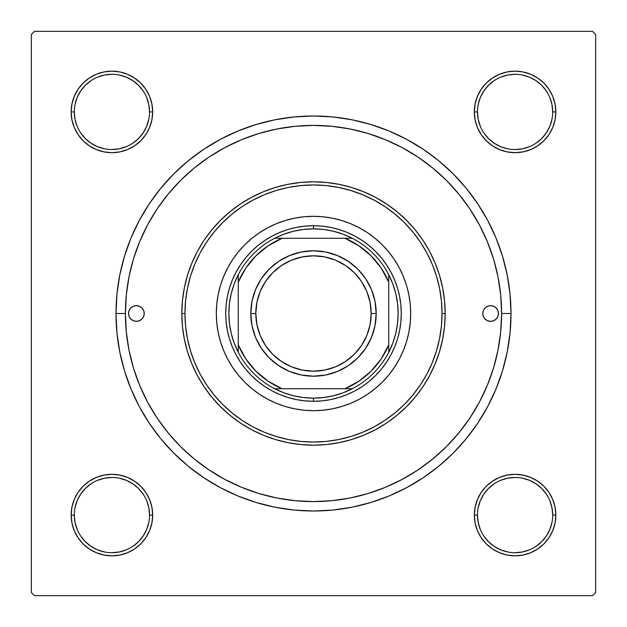 <?xml version="1.0" encoding="UTF-8"?>
<svg xmlns="http://www.w3.org/2000/svg" width="627" height="627" viewBox="0 0 627 627"><rect width="100%" height="100%" fill="white"/><g stroke="black" fill="none" stroke-linecap="round" stroke-linejoin="round"><path stroke-width="0.94" d="M78.03 492.438L74.268 499.484L78.03 492.438L83.101 486.262L78.03 492.438L83.101 486.262L78.03 492.438L74.268 499.484L71.948 507.133L71.164 515.081L71.948 523.028L74.268 530.677L78.03 537.723L83.101 543.899L89.277 548.97L96.323 552.732L103.972 555.052L111.919 555.836L119.867 555.052L127.516 552.732L134.562 548.97L140.738 543.899L145.809 537.723L149.571 530.677L151.891 523.028L152.674 515.081L151.891 507.133L149.571 499.484L145.809 492.438L140.738 486.262L134.562 481.191L127.516 477.429L119.867 475.109L111.919 474.325L103.972 475.109L96.323 477.429L89.277 481.191L83.101 486.262L78.03 492.438L74.268 499.484L71.948 507.133L71.164 515.081L74.299 515.081A37.62 37.62 0 0 0 111.919 552.701A37.62 37.62 0 0 0 149.54 515.081A37.62 37.62 0 0 0 111.919 477.461A37.62 37.62 0 0 0 74.299 515.081L71.164 515.081A40.755 40.755 0 0 1 111.919 474.325A40.755 40.755 0 0 1 152.674 515.081L149.54 515.081A37.62 37.62 0 0 1 111.919 552.701A37.62 37.62 0 0 1 74.299 515.081A37.62 37.62 0 0 1 111.919 477.461A37.62 37.62 0 0 1 149.54 515.081L148.818 507.745L146.679 500.683M78.03 89.277L74.268 96.323L78.03 89.277L74.268 96.323L71.948 103.972L71.164 111.919L71.948 119.867L74.268 127.516L78.03 134.562L83.101 140.738L89.277 145.809L96.323 149.571L103.972 151.891L111.919 152.674L119.867 151.891L127.516 149.571L134.562 145.809L140.738 140.738L145.809 134.562L149.571 127.516L151.891 119.867L152.674 111.919L151.891 103.972L149.571 96.323L145.809 89.277L140.738 83.101L134.562 78.03L127.516 74.268L119.867 71.948L111.919 71.164L103.972 71.948L96.323 74.268L89.277 78.03L83.101 83.101L78.03 89.277L74.268 96.323L71.948 103.972L71.164 111.919L74.299 111.919A37.62 37.62 0 0 0 111.919 149.54A37.62 37.62 0 0 0 149.54 111.919A37.62 37.62 0 0 0 111.919 74.299A37.62 37.62 0 0 0 74.299 111.919L71.164 111.919A40.755 40.755 0 0 1 111.919 71.164A40.755 40.755 0 0 1 152.674 111.919L149.54 111.919A37.62 37.62 0 0 1 111.919 149.54A37.62 37.62 0 0 1 74.299 111.919A37.62 37.62 0 0 1 111.919 74.299A37.62 37.62 0 0 1 149.54 111.919L148.818 104.584L146.679 97.522M548.97 134.562L552.732 127.516L548.97 134.562L543.899 140.738L548.97 134.562L543.899 140.738L548.97 134.562L552.732 127.516L555.052 119.867L555.836 111.919A40.755 40.755 0 0 1 515.081 152.674A40.755 40.755 0 0 1 474.325 111.919L475.109 119.867L477.429 127.516L481.191 134.562L486.262 140.738L492.438 145.809L499.484 149.571L507.133 151.891L515.081 152.674L523.028 151.891L530.677 149.571L537.723 145.809L543.899 140.738L548.97 134.562L552.732 127.516L555.052 119.867L555.836 111.919L555.052 103.972L552.732 96.323L548.97 89.277L543.899 83.101L537.723 78.03L530.677 74.268L523.028 71.948L515.081 71.164L507.133 71.948L499.484 74.268L492.438 78.03L486.262 83.101L481.191 89.277L477.429 96.323L475.109 103.972L474.325 111.919L477.461 111.919A37.62 37.62 0 0 0 515.081 149.54A37.62 37.62 0 0 0 552.701 111.919A37.62 37.62 0 0 0 515.081 74.299A37.62 37.62 0 0 0 477.461 111.919L474.325 111.919A40.755 40.755 0 0 1 515.081 71.164A40.755 40.755 0 0 1 555.836 111.919L552.701 111.919A37.62 37.62 0 0 1 515.081 149.54A37.62 37.62 0 0 1 477.461 111.919A37.62 37.62 0 0 1 515.081 74.299A37.62 37.62 0 0 1 552.701 111.919L551.979 104.584L549.84 97.522M548.97 537.723L552.732 530.677L548.97 537.723L552.732 530.677L555.052 523.028L555.836 515.081A40.755 40.755 0 0 1 515.081 555.836A40.755 40.755 0 0 1 474.325 515.081L475.109 523.028L477.429 530.677L481.191 537.723L486.262 543.899L492.438 548.97L499.484 552.732L507.133 555.052L515.081 555.836L523.028 555.052L530.677 552.732L537.723 548.97L543.899 543.899L548.97 537.723L552.732 530.677L555.052 523.028L555.836 515.081L555.052 507.133L552.732 499.484L548.97 492.438L543.899 486.262L537.723 481.191L530.677 477.429L523.028 475.109L515.081 474.325L507.133 475.109L499.484 477.429L492.438 481.191L486.262 486.262L481.191 492.438L477.429 499.484L475.109 507.133L474.325 515.081L477.461 515.081A37.62 37.62 0 0 0 515.081 552.701A37.62 37.62 0 0 0 552.701 515.081A37.62 37.62 0 0 0 515.081 477.461A37.62 37.62 0 0 0 477.461 515.081L474.325 515.081A40.755 40.755 0 0 1 515.081 474.325A40.755 40.755 0 0 1 555.836 515.081L552.701 515.081A37.62 37.62 0 0 1 515.081 552.701A37.62 37.62 0 0 1 477.461 515.081A37.62 37.62 0 0 1 515.081 477.461A37.62 37.62 0 0 1 552.701 515.081L551.979 507.745L549.84 500.683M220.398 139.319L237.915 131.027L220.398 139.319L203.775 149.281L188.202 160.825L173.844 173.844L160.825 188.202L149.281 203.775L139.319 220.398L131.027 237.915L124.499 256.169L131.027 237.915L124.499 256.169L119.788 274.971L116.943 294.141L115.995 313.5L125.4 313.5L115.995 313.5A197.505 197.505 0 0 1 313.5 115.995A197.505 197.505 0 0 1 511.005 313.5L501.6 313.5L511.005 313.5L510.057 294.141L507.212 274.971L502.501 256.169L495.973 237.915L487.681 220.398L495.973 237.915L499.75 247.79L495.973 237.915M592.515 31.35L34.485 31.35L592.515 31.35L595.65 34.485L595.65 592.515L595.65 34.485L592.515 31.35M31.35 592.515L31.35 34.485L34.485 31.35L31.35 34.485L31.35 592.515L34.485 595.65L31.35 592.515M592.515 595.65L34.485 595.65L592.515 595.65L595.65 592.515L592.515 595.65M494.484 262.243L491.874 253.802M488.652 244.922L485.235 236.763M481.168 228.244L476.975 220.453M472.107 212.373L467.17 205.021M436.314 171.03L429.495 165.418M390.182 141.741L382.031 138.324M373.151 135.111L364.702 132.501M355.525 130.157L346.903 128.386M161.28 202.999L156.476 209.943M142.658 234.796L139.437 242.21M346.903 498.614L355.556 496.843M364.702 494.499L373.151 491.889M382.031 488.676L390.19 485.259M429.495 461.582L436.329 455.954M467.186 421.955L472.107 414.619M476.975 406.547L481.168 398.756M485.235 390.229L488.652 382.078M491.881 373.167L494.484 364.757M406.602 487.681L389.085 495.973L406.602 487.681L423.225 477.719L438.798 466.174L453.156 453.156L466.174 438.798L477.719 423.225L487.681 406.602L495.973 389.085L502.501 370.831L507.212 352.029L510.057 332.859L511.005 313.5A197.505 197.505 0 0 1 313.5 511.005A197.505 197.505 0 0 1 115.995 313.5L116.943 332.859L119.788 352.029L124.499 370.831L131.027 389.085L139.319 406.602L131.027 389.085L124.499 370.831L131.027 389.085M389.085 495.973L370.831 502.501L389.085 495.973L370.831 502.501L352.029 507.212L332.859 510.057L313.5 511.005L294.141 510.057L274.971 507.212L256.169 502.501L237.915 495.973L256.169 502.501L237.915 495.973L220.398 487.681L203.775 477.719L188.202 466.174L173.844 453.156L160.825 438.798L149.281 423.225L139.319 406.602M237.915 131.027L256.169 124.499L237.915 131.027L256.169 124.499L274.971 119.788L294.141 116.943L313.5 115.995L332.859 116.943L352.029 119.788L370.831 124.499L389.085 131.027L370.831 124.499L389.085 131.027L406.602 139.319L423.225 149.281L438.798 160.825L453.156 173.844L466.174 188.202L477.719 203.775L487.681 220.398M555.836 111.919L555.052 103.972L555.836 111.919L555.052 103.972L555.836 111.919L555.052 119.867L555.836 111.919L552.701 111.919M552.732 96.323L548.97 89.277M537.723 78.03L530.677 74.268L537.723 78.03L530.677 74.268L523.028 71.948L515.081 71.164L507.133 71.948L499.484 74.268L492.438 78.03L486.262 83.101M477.429 127.516L481.191 134.562L477.429 127.516L481.191 134.562L486.262 140.738L492.438 145.809L499.484 149.571M523.028 151.891L530.677 149.571L523.028 151.891L530.677 149.571L537.723 145.809M151.891 103.972L149.571 96.323L151.891 103.972L149.571 96.323L145.809 89.277M134.562 78.03L127.516 74.268L134.562 78.03L140.738 83.101L134.562 78.03L140.738 83.101L134.562 78.03L127.516 74.268L119.867 71.948L111.919 71.164L103.972 71.948L111.919 71.164L103.972 71.948L111.919 71.164L119.867 71.948L111.919 71.164M96.323 74.268L89.277 78.03M149.54 111.919L152.674 111.919A40.755 40.755 0 0 1 111.919 152.674A40.755 40.755 0 0 1 71.164 111.919L71.948 103.972L74.268 96.323L71.948 103.972L71.164 111.919L71.948 119.867L74.268 127.516L78.03 134.562L83.101 140.738M127.516 149.571L134.562 145.809L127.516 149.571L134.562 145.809L140.738 140.738L145.809 134.562L149.571 127.516M149.571 499.484L145.809 492.438L149.571 499.484L145.809 492.438L140.738 486.262L134.562 481.191L127.516 477.429M103.972 475.109L96.323 477.429L103.972 475.109L96.323 477.429L89.277 481.191M71.164 515.081L71.948 523.028L71.164 515.081L71.948 523.028L71.164 515.081L71.948 507.133L71.164 515.081A40.755 40.755 0 0 0 111.919 555.836A40.755 40.755 0 0 0 152.674 515.081L149.54 515.081M74.268 530.677L78.03 537.723M89.277 548.97L96.323 552.732L89.277 548.97L96.323 552.732L103.972 555.052L111.919 555.836L119.867 555.052L127.516 552.732L134.562 548.97L140.738 543.899M552.701 515.081L555.836 515.081L555.052 523.028L552.732 530.677L555.052 523.028L555.836 515.081L555.052 507.133L552.732 499.484L548.97 492.438L543.899 486.262M499.484 477.429L492.438 481.191L499.484 477.429L492.438 481.191L486.262 486.262L481.191 492.438L477.429 499.484M475.109 523.028L477.429 530.677L475.109 523.028L477.429 530.677L481.191 537.723M492.438 548.97L499.484 552.732L492.438 548.97L486.262 543.899L492.438 548.97L486.262 543.899L492.438 548.97L499.484 552.732L507.133 555.052L515.081 555.836L523.028 555.052L515.081 555.836L523.028 555.052L515.081 555.836L507.133 555.052L515.081 555.836M530.677 552.732L537.723 548.97M499.484 552.732L507.133 555.052L499.484 552.732M555.836 515.081L555.052 507.133L552.732 499.484L548.97 492.438L552.732 499.484L555.052 507.133L555.836 515.081L555.052 507.133M492.438 481.191L486.262 486.262L481.191 492.438L486.262 486.262L492.438 481.191M481.191 134.562L486.262 140.738L492.438 145.809L486.262 140.738L481.191 134.562M552.732 127.516L555.052 119.867L552.732 127.516M515.081 71.164L523.028 71.948L530.677 74.268L523.028 71.948L515.081 71.164L507.133 71.948L499.484 74.268L492.438 78.03L499.484 74.268L507.133 71.948L515.081 71.164L507.133 71.948M71.164 111.919L71.948 119.867L74.268 127.516L78.03 134.562L74.268 127.516L71.948 119.867L71.164 111.919L71.948 119.867M134.562 145.809L140.738 140.738L145.809 134.562L140.738 140.738L134.562 145.809M127.516 74.268L119.867 71.948L127.516 74.268M111.919 555.836L103.972 555.052L96.323 552.732L103.972 555.052L111.919 555.836L119.867 555.052L127.516 552.732L134.562 548.97L127.516 552.732L119.867 555.052L111.919 555.836L119.867 555.052M145.809 492.438L140.738 486.262L134.562 481.191L140.738 486.262L145.809 492.438M74.268 499.484L71.948 507.133L74.268 499.484M143.191 535.991L138.52 541.681L132.83 546.352M91.009 546.352L85.319 541.681L80.648 535.991M80.648 494.17L85.319 488.48L91.009 483.809M132.83 483.809L138.52 488.48L143.191 494.17M546.352 535.991L541.681 541.681L535.991 546.352M494.17 546.352L488.48 541.681L483.809 535.991M483.809 494.17L488.48 488.48L494.17 483.809M535.991 483.809L541.681 488.48L546.352 494.17M546.352 132.83L541.681 138.52L535.991 143.191M494.17 143.191L488.48 138.52L483.809 132.83M483.809 91.009L488.48 85.319L494.17 80.648M535.991 80.648L541.681 85.319L546.352 91.009M143.191 132.83L138.52 138.52L132.83 143.191M91.009 143.191L85.319 138.52L80.64 132.822M80.648 91.009L85.319 85.319L91.009 80.648M132.83 80.648L138.52 85.319L143.191 91.009M477.461 515.081L478.182 522.416L480.321 529.478M494.178 546.36L500.683 549.84L507.745 551.979M515.065 552.701L522.416 551.979L529.478 549.84M546.36 535.983L549.84 529.478L551.979 522.416M535.983 483.801L529.478 480.321L522.416 478.182M515.096 477.461L507.745 478.182L500.683 480.321M483.801 494.178L480.321 500.683L478.182 507.745M74.299 515.081L75.021 522.416L77.16 529.478M91.017 546.36L97.522 549.84L104.584 551.979M111.904 552.701L119.255 551.979L126.317 549.84M143.199 535.983L146.679 529.478L148.818 522.416M132.822 483.801L126.317 480.321L119.255 478.182M111.935 477.461L104.584 478.182L97.522 480.321M80.64 494.178L77.16 500.683L75.021 507.745M74.299 111.919L75.021 119.255L77.16 126.317M91.017 143.199L97.522 146.679L104.584 148.818M111.904 149.54L119.255 148.818L126.317 146.679M143.199 132.822L146.679 126.317L148.818 119.255M132.822 80.64L126.317 77.16L119.255 75.021M111.935 74.299L104.584 75.021L97.522 77.16M80.64 91.017L77.16 97.522L75.021 104.584M477.461 111.919L478.182 119.255L480.321 126.317M494.178 143.199L500.683 146.679L507.745 148.818M515.065 149.54L522.416 148.818L529.478 146.679M546.36 132.822L549.84 126.317L551.979 119.255M535.983 80.64L529.478 77.16L522.416 75.021M515.096 74.299L507.745 75.021L500.683 77.16M483.801 91.017L480.321 97.522L478.182 104.584M482.79 313.5A7.837 7.837 0 0 1 490.627 305.662A7.837 7.837 0 0 1 498.465 313.5L497.869 316.502L496.169 319.041L493.629 320.742L490.627 321.337L487.626 320.742L485.086 319.041L483.386 316.502L482.79 313.5L483.386 310.498L485.086 307.959L487.626 306.258L490.627 305.662L493.629 306.258L496.169 307.959L497.869 310.498L498.465 313.5A7.837 7.837 0 0 1 490.627 321.337A7.837 7.837 0 0 1 482.79 313.5M128.535 313.5A7.837 7.837 0 0 1 136.373 305.662A7.837 7.837 0 0 1 144.21 313.5L143.614 316.502L141.914 319.041L139.374 320.742L136.373 321.337L133.371 320.742L130.831 319.041L129.131 316.502L128.535 313.5L129.131 310.498L130.831 307.959L133.371 306.258L136.373 305.662L139.374 306.258L141.914 307.959L143.614 310.498L144.21 313.5A7.837 7.837 0 0 1 136.373 321.337A7.837 7.837 0 0 1 128.535 313.5M399.219 359.295A97.185 97.185 0 0 0 399.219 267.705L403.286 276.311L406.5 285.285L408.82 294.541L410.215 303.977L410.685 313.5L410.215 323.023L408.82 332.459L406.5 341.715L403.286 350.689L399.211 359.31L394.305 367.493L388.622 375.15L382.219 382.219L375.15 388.622L367.493 394.305L359.31 399.211L350.689 403.286L341.715 406.5L332.459 408.82L323.023 410.215L313.5 410.685L303.977 410.215L294.541 408.82L285.285 406.5L276.311 403.286L267.69 399.211L259.507 394.305L251.85 388.622L244.781 382.219L238.378 375.15L232.695 367.493L227.789 359.31L223.714 350.689L220.5 341.715L218.18 332.459L216.785 323.023L216.315 313.5A97.185 97.185 0 0 1 313.5 216.315A97.185 97.185 0 0 1 410.685 313.5A97.185 97.185 0 0 1 313.5 410.685A97.185 97.185 0 0 1 216.315 313.5L216.785 303.977L218.18 294.541L220.5 285.285L223.714 276.311L227.789 267.69A97.185 97.185 0 0 0 227.781 359.295M399.203 267.666A97.185 97.185 0 0 0 388.685 251.921M388.568 251.772A97.185 97.185 0 0 0 375.228 238.432M375.079 238.315A97.185 97.185 0 0 0 359.334 227.797M359.295 227.781A97.185 97.185 0 0 0 267.705 227.781L276.311 223.714L285.285 220.5L294.541 218.18L303.977 216.785L313.5 216.315L323.023 216.785L332.459 218.18L341.715 220.5L350.689 223.714L359.31 227.789L367.493 232.695L375.15 238.378L382.219 244.781L388.622 251.85L394.305 259.507L399.211 267.69M267.666 227.797A97.185 97.185 0 0 0 251.921 238.315M251.772 238.432A97.185 97.185 0 0 0 238.432 251.772M238.315 251.921A97.185 97.185 0 0 0 227.797 267.666M445.17 313.5L442.035 313.5A128.535 128.535 0 0 1 313.5 442.035A128.535 128.535 0 0 1 184.965 313.5L181.83 313.5A131.67 131.67 0 0 0 313.5 445.17A131.67 131.67 0 0 0 445.17 313.5A131.67 131.67 0 0 1 313.5 445.17A131.67 131.67 0 0 1 181.83 313.5L182.465 300.592L184.362 287.809L187.497 275.277L191.854 263.113L197.38 251.435L204.018 240.345L211.714 229.968L220.398 220.398L229.968 211.714L240.345 204.018L251.435 197.38L263.113 191.854L275.277 187.497L287.809 184.362L300.592 182.465L313.5 181.83L326.408 182.465L339.191 184.362L351.723 187.497L363.887 191.854L375.565 197.38L386.655 204.018L397.032 211.714L406.602 220.398L415.286 229.968L422.982 240.345L429.62 251.435L435.146 263.113L439.503 275.277L442.638 287.809L444.535 300.592L445.17 313.5L444.535 326.408L442.638 339.191L439.503 351.723L435.146 363.887L429.62 375.565L422.982 386.655L415.286 397.032L406.602 406.602L397.032 415.286L386.655 422.982L375.565 429.62L363.887 435.146L351.723 439.503L339.191 442.638L326.408 444.535L313.5 445.17L300.592 444.535L287.809 442.638L275.277 439.503L263.113 435.146L251.435 429.62L240.345 422.982L229.968 415.286L220.398 406.602L211.714 397.032L204.018 386.655L197.38 375.565L191.854 363.887L187.497 351.723L184.362 339.191L182.465 326.408L181.83 313.5A131.67 131.67 0 0 1 313.5 181.83A131.67 131.67 0 0 1 445.17 313.5A131.67 131.67 0 0 0 313.5 181.83A131.67 131.67 0 0 0 181.83 313.5L184.965 313.5L185.584 326.095L187.434 338.572L190.498 350.814L194.746 362.688L200.138 374.092L206.628 384.907L214.144 395.041L222.609 404.391L231.959 412.856L242.093 420.372L252.908 426.862L264.312 432.254L276.186 436.502L288.428 439.566L300.905 441.416L313.5 442.035L326.095 441.416L338.572 439.566L350.814 436.502L362.688 432.254L374.092 426.862L384.907 420.372L395.041 412.856L404.391 404.391L412.856 395.041L420.372 384.907L426.862 374.092L432.254 362.688L436.502 350.814L439.566 338.572L441.416 326.095L442.035 313.5L441.416 300.905L439.566 288.428L436.502 276.186L432.254 264.312L426.862 252.908L420.372 242.093L412.856 231.959L404.391 222.609L395.041 214.144L384.907 206.628L374.092 200.138L362.688 194.746L350.814 190.498L338.572 187.434L326.095 185.584L313.5 184.965L300.905 185.584L288.428 187.434L276.186 190.498L264.312 194.746L252.908 200.138L242.093 206.628L231.959 214.144L222.609 222.609L214.144 231.959L206.628 242.093L200.138 252.908L194.746 264.312L190.498 276.186L187.434 288.428L185.584 300.905L184.965 313.5A128.535 128.535 0 0 1 313.5 184.965A128.535 128.535 0 0 1 442.035 313.5L445.17 313.5M501.6 313.5A188.1 188.1 0 0 1 313.5 501.6A188.1 188.1 0 0 1 125.4 313.5A188.1 188.1 0 0 1 313.5 125.4A188.1 188.1 0 0 1 501.6 313.5L500.691 295.066L497.987 276.805L493.504 258.896L487.281 241.52L479.389 224.827L469.897 208.995L458.901 194.174L446.51 180.49L432.826 168.099L418.005 157.103L402.173 147.611L385.48 139.719L368.104 133.496L350.195 129.013L331.934 126.309L313.5 125.4L295.066 126.309L276.805 129.013L258.896 133.496L241.52 139.719L224.827 147.611L208.995 157.103L194.174 168.099L180.49 180.49L168.099 194.174L157.103 208.995L147.611 224.827L139.719 241.52L133.496 258.896L129.013 276.805L126.309 295.066L125.4 313.5L126.309 331.934L129.013 350.195L133.496 368.104L139.719 385.48L147.611 402.173L157.103 418.005L168.099 432.826L180.49 446.51L194.174 458.901L208.995 469.897L224.827 479.389L241.52 487.281L258.896 493.504L276.805 497.987L295.066 500.691L313.5 501.6L331.934 500.691L350.195 497.987L368.104 493.504L385.48 487.281L402.173 479.389L418.005 469.897L432.826 458.901L446.51 446.51L458.901 432.826L469.897 418.005L479.389 402.173L487.281 385.48L493.504 368.104L497.987 350.195L500.691 331.934L501.6 313.5M133.496 368.104L139.719 385.48M368.104 493.504L385.48 487.281M493.504 258.896L487.281 241.52M258.896 133.496L241.52 139.719M227.789 267.69L232.695 259.507L238.378 251.85L244.781 244.781L251.85 238.378L259.507 232.695L267.69 227.789M244.781 382.219L251.85 388.622M276.311 403.286L285.285 406.5M382.219 382.219L388.622 375.15M403.286 350.689L406.5 341.715M382.219 244.781L375.15 238.378M350.689 223.714L341.715 220.5M244.781 244.781L238.378 251.85M223.714 276.311L220.5 285.285M225.72 313.5L226.143 304.894L227.405 296.375L229.498 288.02L232.405 279.908L236.081 272.118L240.517 264.735L245.643 257.815L251.427 251.427L257.815 245.643L264.735 240.517L272.118 236.081L279.908 232.405L288.02 229.498L296.375 227.405L304.894 226.143L313.5 225.72L322.106 226.143L330.625 227.405L338.98 229.498L347.092 232.405L354.882 236.081L362.265 240.517L369.185 245.643L375.573 251.427L381.357 257.815L386.483 264.735L390.919 272.118L394.595 279.908L397.502 288.02L399.595 296.375L400.857 304.894L401.28 313.5L400.857 322.106L399.595 330.625L397.502 338.98L394.595 347.092L390.919 354.882L386.483 362.265L381.357 369.185L375.573 375.573L369.185 381.357L362.265 386.483L354.882 390.919L347.092 394.595L338.98 397.502L330.625 399.595L322.106 400.857L313.5 401.28L304.894 400.857L296.375 399.595L288.02 397.502L279.908 394.595L272.118 390.919L264.735 386.483L257.815 381.357L251.427 375.573L245.643 369.185L240.517 362.265L236.081 354.882L232.405 347.092L229.498 338.98L227.405 330.625L226.143 322.106L225.72 313.5M227.797 359.334A97.185 97.185 0 0 0 238.315 375.079M238.432 375.228A97.185 97.185 0 0 0 251.772 388.568M251.921 388.685A97.185 97.185 0 0 0 267.666 399.203M267.705 399.219A97.185 97.185 0 0 0 359.295 399.219M359.334 399.203A97.185 97.185 0 0 0 375.079 388.685M375.228 388.568A97.185 97.185 0 0 0 388.568 375.228M388.685 375.079A97.185 97.185 0 0 0 399.203 359.334M142.885 309.142L141.914 307.959M484.115 317.858L485.086 319.041M238.26 352.28A84.645 84.645 0 0 1 238.26 274.72L234.192 283.929L231.238 293.546L229.451 303.452L228.855 313.5L229.451 323.548L231.238 333.454L234.192 343.071L238.26 352.28A84.645 84.645 0 0 0 274.72 388.74L283.929 392.808L293.546 395.762L303.452 397.549L313.5 398.145A84.645 84.645 0 0 1 274.72 388.74L352.28 388.74A84.645 84.645 0 0 1 313.5 398.145L323.548 397.549L333.454 395.762L343.071 392.808L352.28 388.74A84.645 84.645 0 0 0 388.74 352.28L392.808 343.071L395.762 333.454L397.549 323.548L398.145 313.5L397.549 303.452L395.762 293.546L392.808 283.929L388.74 274.72A84.645 84.645 0 0 1 388.74 352.28L388.74 274.72A84.645 84.645 0 0 0 352.28 238.26L343.071 234.192L333.454 231.238L323.548 229.451L313.5 228.855L313.5 225.72A87.78 87.78 0 0 0 225.72 313.5A87.78 87.78 0 0 0 313.5 401.28L313.5 398.145L313.5 401.28A87.78 87.78 0 0 1 225.72 313.5A87.78 87.78 0 0 1 313.5 225.72A87.78 87.78 0 0 1 401.28 313.5A87.78 87.78 0 0 1 313.5 401.28A87.78 87.78 0 0 0 401.28 313.5A87.78 87.78 0 0 0 313.5 225.72L313.5 228.855L303.452 229.451L293.546 231.238L283.929 234.192L274.72 238.26A84.645 84.645 0 0 1 352.28 238.26L274.72 238.26A84.645 84.645 0 0 0 238.26 274.72L238.26 352.28A84.645 84.645 0 0 0 274.72 388.74L344.85 388.74L358.856 381.224L371.137 371.137L381.224 358.856L388.74 344.85L388.74 282.15L381.224 268.144L371.137 255.863L358.856 245.776L344.85 238.26L282.15 238.26L268.144 245.776L255.863 255.863L245.776 268.144L238.26 282.15L238.26 344.85L245.776 358.856L255.863 371.137L268.144 381.224L282.15 388.74A81.51 81.51 0 0 1 238.26 344.85L238.26 352.28M352.28 238.26A84.645 84.645 0 0 1 388.74 274.72L388.74 282.15A81.51 81.51 0 0 0 344.85 238.26L352.28 238.26M388.74 352.28A84.645 84.645 0 0 1 352.28 388.74L344.85 388.74A81.51 81.51 0 0 0 388.74 344.85L388.74 352.28M238.26 274.72A84.645 84.645 0 0 1 274.72 238.26L282.15 238.26A81.51 81.51 0 0 0 238.26 282.15L238.26 274.72M376.2 313.5L371.184 313.5A57.684 57.684 0 0 1 313.5 371.184A57.684 57.684 0 0 1 255.816 313.5L250.8 313.5A62.7 62.7 0 0 0 313.5 376.2A62.7 62.7 0 0 0 376.2 313.5A62.7 62.7 0 0 1 313.5 376.2A62.7 62.7 0 0 1 250.8 313.5A62.7 62.7 0 0 1 313.5 250.8A62.7 62.7 0 0 1 376.2 313.5L374.993 325.734L371.427 337.491L365.635 348.338L357.837 357.837L348.338 365.635L337.491 371.427L325.734 374.993L313.5 376.2L301.266 374.993L289.509 371.427L278.662 365.635L269.163 357.837L261.365 348.338L255.573 337.491L252.007 325.734L250.8 313.5L252.007 301.266L255.573 289.509L261.365 278.662L269.163 269.163L278.662 261.365L289.509 255.573L301.266 252.007L313.5 250.8L325.734 252.007L337.491 255.573L348.338 261.365L357.837 269.163L365.635 278.662L371.427 289.509L374.993 301.266L376.2 313.5A62.7 62.7 0 0 0 313.5 250.8A62.7 62.7 0 0 0 250.8 313.5L255.816 313.5L256.921 302.245L260.205 291.422L265.534 281.452L272.714 272.714L281.452 265.534L291.422 260.205L302.245 256.921L313.5 255.816L324.755 256.921L335.578 260.205L345.548 265.534L354.286 272.714L361.465 281.452L366.795 291.422L370.079 302.245L371.184 313.5L370.079 324.755L366.795 335.578L361.465 345.548L354.286 354.286L345.548 361.465L335.578 366.795L324.755 370.079L313.5 371.184L302.245 370.079L291.422 366.795L281.452 361.465L272.714 354.286L265.534 345.548L260.205 335.578L256.921 324.755L255.816 313.5A57.684 57.684 0 0 1 313.5 255.816A57.684 57.684 0 0 1 371.184 313.5L376.2 313.5M365.635 348.338L357.837 357.837L348.338 365.635M278.662 365.635L269.163 357.837L261.365 348.338M261.365 278.662L269.163 269.163L278.662 261.365M348.338 261.365L357.837 269.163L365.635 278.662"/></g></svg>
